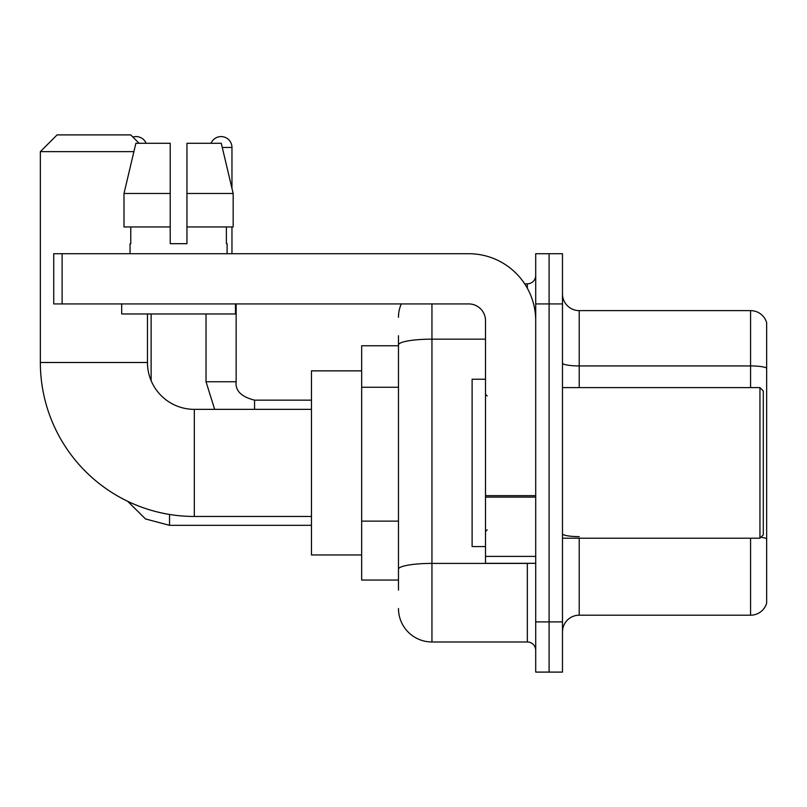 <?xml version="1.0" encoding="UTF-8"?>
<svg xmlns="http://www.w3.org/2000/svg" width="807" height="807" viewBox="0 0 807 807"><rect width="100%" height="100%" fill="white"/><g stroke="black" fill="none" stroke-linecap="round" stroke-linejoin="round"><path stroke-width="1.21" d="M398.476 345.759L361.667 345.759L361.667 580.051L398.476 580.051M398.476 590.099L398.476 335.722M535.707 621.894L535.707 672.1L549.093 672.1L549.093 621.894L549.093 672.1L562.479 672.1L562.479 621.894L549.093 621.894L549.093 303.926L549.093 621.894L535.707 621.894L535.707 303.926L549.093 303.926L549.093 253.721L549.093 303.926L562.479 303.926L562.479 621.894M562.479 303.926L562.479 253.721L535.707 253.721L535.707 303.926M431.947 303.926L431.947 641.979L527.334 641.979L527.334 563.316M524.671 283.842L527.334 283.842A8.363 8.363 0 0 0 535.707 275.48M398.476 377.212L398.476 344.972A33.47 5.81 180 0 1 431.947 339.162L485.501 339.162M535.707 650.341A8.363 8.363 0 0 0 527.334 641.979M398.476 317.312A33.47 33.47 0 0 1 401.271 303.926M431.947 641.979A33.47 33.47 0 0 1 398.476 608.508M562.479 631.931A16.735 16.735 0 0 1 579.214 615.196L750.581 615.196L750.581 538.219M766.65 322.669A16.735 16.735 0 0 0 750.581 310.624A16.735 16.735 0 0 1 766.65 322.669L766.65 603.152A16.735 16.735 0 0 1 750.581 615.196M766.65 368.032A16.735 2.905 180 0 0 750.581 365.934L750.581 310.624L579.214 310.624A16.735 16.735 0 0 1 562.479 293.889A16.735 16.735 0 0 0 579.214 310.624L579.214 387.602M186.952 243.684L170.216 243.684L186.952 243.684L170.216 243.684L186.952 243.684L186.952 143.273L221.279 143.273L233.173 193.478L233.173 226.949L186.952 226.949M211.051 143.273A10.874 10.874 0 0 1 231.962 147.459L231.962 188.384L233.173 193.478L186.952 193.478M311.462 516.46L194.316 516.46A153.966 153.966 0 0 1 40.35 362.494L40.35 151.635L57.085 134.9L130.724 134.9L139.086 143.273M194.316 516.46L194.316 409.361A46.856 46.856 0 0 1 147.459 362.494L147.459 313.963M133.891 151.635L40.35 151.635M361.667 370.867L311.462 370.867L311.462 554.954L361.667 554.954M132.873 137.059A10.874 10.874 0 0 1 146.117 143.273M151.131 380.702L151.131 313.963M231.962 226.949L231.962 253.721M535.707 563.316L485.501 563.316L485.501 495.649L535.707 495.649M535.707 320.661A66.941 66.941 0 0 0 468.766 253.721L62.109 253.721L62.109 303.926L468.766 303.926A16.735 16.735 0 0 1 485.501 320.661L485.501 495.649M62.109 303.926L53.736 303.926L53.736 253.721L62.109 253.721M130.048 243.684L130.774 243.684L130.048 243.684L130.048 253.721M227.11 243.684L226.384 243.684L227.11 243.684L227.11 253.721M226.384 226.949L226.384 243.684M170.216 193.478L123.996 193.478L135.879 143.273L170.216 143.273L170.216 243.684M130.774 243.684L130.774 226.949M121.686 303.926L121.686 313.963L235.483 313.963L235.483 303.926M170.216 226.949L123.996 226.949L123.996 193.478L135.879 143.273M233.173 226.949L233.173 193.478L221.279 143.273M759.952 387.602L763.301 390.951L763.301 534.87L759.952 538.219L759.952 387.602L562.479 387.602M485.501 379.229L472.115 379.229L472.115 546.581L485.501 546.581M398.476 387.249L361.667 387.249M398.476 521.13L361.667 521.13M530.249 563.316A8.363 1.453 0 0 1 527.334 563.407L431.947 563.407A33.47 5.81 180 0 0 398.476 569.217M527.334 288.25L527.334 283.842M579.214 538.219L579.214 615.196M750.581 387.602L750.581 365.934L579.214 365.934A16.735 2.905 0 0 1 562.479 363.029M766.65 538.723A16.735 2.905 180 0 0 760.92 537.25M579.214 536.635A16.735 2.905 -0 0 1 562.479 533.73M40.35 362.494L147.459 362.494M311.462 525.327L169.541 525.327L145.512 518.962L127.637 501.278L145.512 518.962L169.541 525.327L169.541 514.452M214.652 409.361L206.027 381.741L214.652 409.361L206.027 381.741L236.118 381.741M222.278 147.459L231.962 147.459M236.148 303.926L236.148 381.741C235.14 390.669 241.273 396.812 254.558 400.151C241.273 396.812 235.14 390.669 236.148 381.741C235.14 390.669 241.273 396.812 254.558 400.151L254.558 409.361M535.707 497.102L485.501 497.102M485.501 556.406L535.707 556.406M311.462 409.361L194.316 409.361M311.462 400.151L254.558 400.151M206.027 381.741L206.027 313.963M562.479 538.219L759.952 538.219M487.176 395.965L485.501 394.3M487.176 529.846L485.501 531.52"/></g></svg>
